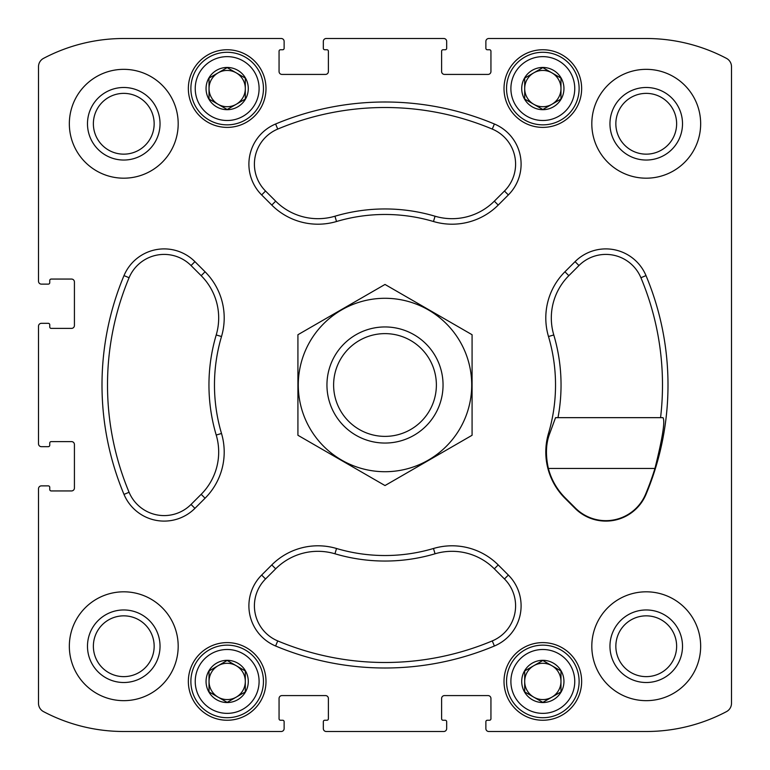 <?xml version="1.0" encoding="UTF-8"?>
<svg xmlns="http://www.w3.org/2000/svg" width="770" height="770" viewBox="0 0 770 770"><rect width="100%" height="100%" fill="white"/><g stroke="black" fill="none" stroke-linecap="round" stroke-linejoin="round"><path stroke-width="1.16" d="M93.372 123.768A30.386 30.386 0 0 1 138.956 97.444A30.386 30.386 0 0 1 138.956 150.083A30.386 30.386 0 0 1 93.372 123.768M615.846 646.232A30.386 30.386 0 0 1 661.43 619.917A30.386 30.386 0 0 1 661.43 672.557A30.386 30.386 0 0 1 615.846 646.232M265.997 681.431A38.827 38.827 0 0 0 207.756 647.811A38.827 38.827 0 0 0 207.756 715.051A38.827 38.827 0 0 0 265.997 681.431M581.648 681.431A38.827 38.827 0 0 0 523.417 647.811A38.827 38.827 0 0 0 523.417 715.051A38.827 38.827 0 0 0 581.648 681.431M265.997 88.569A38.827 38.827 0 0 0 207.756 54.949A38.827 38.827 0 0 0 207.756 122.189A38.827 38.827 0 0 0 265.997 88.569M581.648 88.569A38.827 38.827 0 0 0 523.417 54.949A38.827 38.827 0 0 0 523.417 122.189A38.827 38.827 0 0 0 581.648 88.569M178.188 646.232A54.42 54.42 0 0 0 123.768 591.812A54.42 54.42 0 0 0 69.339 646.232A54.42 54.42 0 0 0 123.768 700.662A54.42 54.42 0 0 0 178.188 646.232M178.188 123.768A54.42 54.42 0 0 0 123.768 69.339A54.42 54.42 0 0 0 69.339 123.768A54.42 54.42 0 0 0 123.768 178.188A54.42 54.42 0 0 0 178.188 123.768M700.662 123.768A54.42 54.42 0 0 0 646.232 69.339A54.42 54.42 0 0 0 591.812 123.768A54.42 54.42 0 0 0 646.232 178.188A54.42 54.42 0 0 0 700.662 123.768M700.662 646.232A54.42 54.42 0 0 0 646.232 591.812A54.42 54.42 0 0 0 591.812 646.232A54.42 54.42 0 0 0 646.232 700.662A54.42 54.42 0 0 0 700.662 646.232M271.781 564.93L261.646 575.065A43.544 43.544 0 0 0 275.602 646.001A283.004 283.004 0 0 0 494.398 646.001A43.544 43.544 0 0 0 508.354 575.065L498.219 564.93A65.306 65.306 0 0 0 433.481 548.49A170.526 170.526 0 0 1 336.519 548.49A65.306 65.306 0 0 0 271.781 564.93L275.679 568.828L265.544 578.963A38.028 38.028 0 0 0 277.729 640.919A277.489 277.489 0 0 0 492.271 640.919A38.028 38.028 0 0 0 504.456 578.963L494.321 568.828A59.791 59.791 0 0 0 435.04 553.784L433.481 548.49M194.935 261.646A43.544 43.544 0 0 0 123.999 275.602A283.004 283.004 0 0 0 123.999 494.398A43.544 43.544 0 0 0 194.935 508.354L205.07 498.219A65.306 65.306 0 0 0 221.51 433.481A170.526 170.526 0 0 1 221.51 336.519A65.306 65.306 0 0 0 205.07 271.781L194.935 261.646L191.037 265.544A38.028 38.028 0 0 0 129.081 277.729A277.489 277.489 0 0 0 129.081 492.271A38.028 38.028 0 0 0 191.037 504.456L201.172 494.321A59.791 59.791 0 0 0 216.216 435.04L221.51 433.481M494.398 123.999A283.004 283.004 0 0 0 275.602 123.999A43.544 43.544 0 0 0 261.646 194.935L271.781 205.07A65.306 65.306 0 0 0 336.519 221.51A170.526 170.526 0 0 1 433.481 221.51A65.306 65.306 0 0 0 498.219 205.07L508.354 194.935A43.544 43.544 0 0 0 494.398 123.999L492.271 129.081A277.489 277.489 0 0 0 277.729 129.081A38.028 38.028 0 0 0 265.544 191.037L275.679 201.172A59.791 59.791 0 0 0 334.96 216.216L336.519 221.51M38.5 326.22L38.5 443.78A2.907 2.907 0 0 0 41.407 446.677L48.298 446.677A1.453 1.453 0 0 0 49.752 445.233L49.752 443.048A1.453 1.453 0 0 1 51.195 441.605L71.514 441.605A2.907 2.907 0 0 1 74.42 444.502L74.42 488.045A2.907 2.907 0 0 1 71.514 490.942L51.195 490.942A1.453 1.453 0 0 1 49.752 489.499L49.752 487.314A1.453 1.453 0 0 0 48.298 485.87L41.407 485.87A2.907 2.907 0 0 0 38.5 488.767L38.5 703.299A9.433 9.433 0 0 0 43.534 711.634A171.98 171.98 0 0 0 123.768 731.5L281.233 731.5A2.907 2.907 0 0 0 284.13 728.593L284.13 721.702A1.453 1.453 0 0 0 282.686 720.248L280.501 720.248A1.453 1.453 0 0 1 279.058 718.805L279.058 698.486A2.907 2.907 0 0 1 281.955 695.579L325.498 695.579A2.907 2.907 0 0 1 328.395 698.486L328.395 718.805A1.453 1.453 0 0 1 326.952 720.248L324.767 720.248A1.453 1.453 0 0 0 323.323 721.702L323.323 728.593A2.907 2.907 0 0 0 326.22 731.5L443.78 731.5A2.907 2.907 0 0 0 446.677 728.593L446.677 721.702A1.453 1.453 0 0 0 445.233 720.248L443.048 720.248A1.453 1.453 0 0 1 441.605 718.805L441.605 698.486A2.907 2.907 0 0 1 444.502 695.579L488.045 695.579A2.907 2.907 0 0 1 490.942 698.486L490.942 718.805A1.453 1.453 0 0 1 489.499 720.248L487.314 720.248A1.453 1.453 0 0 0 485.87 721.702L485.87 728.593A2.907 2.907 0 0 0 488.767 731.5L646.232 731.5A171.98 171.98 0 0 0 726.466 711.634A9.433 9.433 0 0 0 731.5 703.299L731.5 66.701A9.433 9.433 0 0 0 726.466 58.366A171.98 171.98 0 0 0 646.232 38.5L488.767 38.5A2.907 2.907 0 0 0 485.87 41.407L485.87 48.298A1.453 1.453 0 0 0 487.314 49.752L489.499 49.752A1.453 1.453 0 0 1 490.942 51.195L490.942 71.514A2.907 2.907 0 0 1 488.045 74.42L444.502 74.42A2.907 2.907 0 0 1 441.605 71.514L441.605 51.195A1.453 1.453 0 0 1 443.048 49.752L445.233 49.752A1.453 1.453 0 0 0 446.677 48.298L446.677 41.407A2.907 2.907 0 0 0 443.78 38.5L326.22 38.5A2.907 2.907 0 0 0 323.323 41.407L323.323 48.298A1.453 1.453 0 0 0 324.767 49.752L326.952 49.752A1.453 1.453 0 0 1 328.395 51.195L328.395 71.514A2.907 2.907 0 0 1 325.498 74.42L281.955 74.42A2.907 2.907 0 0 1 279.058 71.514L279.058 51.195A1.453 1.453 0 0 1 280.501 49.752L282.686 49.752A1.453 1.453 0 0 0 284.13 48.298L284.13 41.407A2.907 2.907 0 0 0 281.233 38.5L123.768 38.5A171.98 171.98 0 0 0 43.534 58.366A9.433 9.433 0 0 0 38.5 66.701L38.5 281.233A2.907 2.907 0 0 0 41.407 284.13L48.298 284.13A1.453 1.453 0 0 0 49.752 282.686L49.752 280.501A1.453 1.453 0 0 1 51.195 279.058L71.514 279.058A2.907 2.907 0 0 1 74.42 281.955L74.42 325.498A2.907 2.907 0 0 1 71.514 328.395L51.195 328.395A1.453 1.453 0 0 1 49.752 326.952L49.752 324.767A1.453 1.453 0 0 0 48.298 323.323L41.407 323.323A2.907 2.907 0 0 0 38.5 326.22L38.5 443.78M548.49 433.481A65.306 65.306 0 0 0 564.93 498.219L575.065 508.354A43.544 43.544 0 0 0 646.001 494.398A283.004 283.004 0 0 0 646.001 275.602A43.544 43.544 0 0 0 575.065 261.646L564.93 271.781A65.306 65.306 0 0 0 548.49 336.519A170.526 170.526 0 0 1 548.49 433.481L549.616 433.808L555.545 417.658L662.98 417.658C665.241 421.036 662.566 437.966 654.943 468.449A282.552 282.552 0 0 1 645.587 494.225L646.001 494.398M43.534 711.634A9.433 9.433 0 0 1 38.5 703.299L38.5 488.767M281.233 731.5L123.768 731.5M443.78 731.5L326.22 731.5M646.232 731.5L488.767 731.5M726.466 58.366A9.433 9.433 0 0 1 731.5 66.701L731.5 433.154M731.5 503.744L731.5 703.299M488.767 38.5L646.232 38.5M326.22 38.5L443.78 38.5M123.768 38.5L281.233 38.5M38.5 281.233L38.5 66.701M43.216 446.677L41.407 446.677M41.407 485.87L43.216 485.87M284.13 726.784L284.13 728.593M323.323 728.593L323.323 726.784M446.677 726.784L446.677 728.593M485.87 728.593L485.87 726.784M485.87 43.216L485.87 41.407M446.677 41.407L446.677 43.216M323.323 43.216L323.323 41.407M284.13 41.407L284.13 43.216M43.216 284.13L41.407 284.13M41.407 323.323L43.216 323.323M492.271 129.081A38.028 38.028 0 0 1 504.456 191.037L494.321 201.172A59.791 59.791 0 0 1 435.04 216.216A176.041 176.041 0 0 0 334.96 216.216M191.037 265.544L201.172 275.679A59.791 59.791 0 0 1 216.216 334.96A176.041 176.041 0 0 0 216.216 435.04M275.679 568.828A59.791 59.791 0 0 1 334.96 553.784A176.041 176.041 0 0 0 435.04 553.784M557.99 417.658A176.041 176.041 0 0 0 553.784 334.96L548.49 336.519M660.564 417.658A277.489 277.489 0 0 0 640.919 277.729A38.028 38.028 0 0 0 578.963 265.544L568.828 275.679A59.791 59.791 0 0 0 553.784 334.96M549.616 433.808C545.872 443.597 545.458 455.137 548.365 468.449A64.853 64.853 0 0 0 565.247 497.901L575.382 508.036A43.081 43.081 0 0 0 645.587 494.225M609.956 646.232A36.286 36.286 0 0 1 664.375 614.816A36.286 36.286 0 0 1 664.375 677.658A36.286 36.286 0 0 1 609.956 646.232M609.956 123.768A36.286 36.286 0 0 1 664.375 92.342A36.286 36.286 0 0 1 664.375 155.184A36.286 36.286 0 0 1 609.956 123.768M615.846 123.768A30.386 30.386 0 0 1 661.43 97.444A30.386 30.386 0 0 1 661.43 150.083A30.386 30.386 0 0 1 615.846 123.768M87.482 123.768A36.286 36.286 0 0 1 141.901 92.342A36.286 36.286 0 0 1 141.901 155.184A36.286 36.286 0 0 1 87.482 123.768M87.482 646.232A36.286 36.286 0 0 1 141.901 614.816A36.286 36.286 0 0 1 141.901 677.658A36.286 36.286 0 0 1 87.482 646.232M93.372 646.232A30.386 30.386 0 0 1 138.956 619.917A30.386 30.386 0 0 1 138.956 672.557A30.386 30.386 0 0 1 93.372 646.232M579.117 88.569A36.286 36.286 0 0 0 524.688 57.144A36.286 36.286 0 0 0 524.688 119.995A36.286 36.286 0 0 0 579.117 88.569M574.757 88.569A31.926 31.926 0 0 0 526.863 60.917A31.926 31.926 0 0 0 526.863 116.222A31.926 31.926 0 0 0 574.757 88.569M563.948 88.569A21.117 21.117 0 0 0 532.272 70.282A21.117 21.117 0 0 0 532.272 106.857A21.117 21.117 0 0 0 563.948 88.569M560.974 88.569L560.974 78.097L542.831 67.625L524.688 78.097L524.688 99.041L542.831 109.513L560.974 99.041L560.974 78.097L542.831 67.625L524.688 78.097L524.688 99.041L542.831 109.513L560.974 99.041L560.974 88.569A18.143 18.143 0 0 0 533.754 72.861A18.143 18.143 0 0 0 533.754 104.277A18.143 18.143 0 0 0 560.974 88.569M263.456 88.569A36.286 36.286 0 0 0 209.026 57.144A36.286 36.286 0 0 0 209.026 119.995A36.286 36.286 0 0 0 263.456 88.569M259.095 88.569A31.926 31.926 0 0 0 211.201 60.917A31.926 31.926 0 0 0 211.201 116.222A31.926 31.926 0 0 0 259.095 88.569M248.286 88.569A21.117 21.117 0 0 0 216.611 70.282A21.117 21.117 0 0 0 216.611 106.857A21.117 21.117 0 0 0 248.286 88.569M245.312 88.569L245.312 78.097L227.169 67.625L209.026 78.097L209.026 99.041L227.169 109.513L245.312 99.041L245.312 78.097L227.169 67.625L209.026 78.097L209.026 99.041L227.169 109.513L245.312 99.041L245.312 88.569A18.143 18.143 0 0 0 218.102 72.861A18.143 18.143 0 0 0 218.102 104.277A18.143 18.143 0 0 0 245.312 88.569M579.117 681.431A36.286 36.286 0 0 0 524.688 650.005A36.286 36.286 0 0 0 524.688 712.856A36.286 36.286 0 0 0 579.117 681.431M574.757 681.431A31.926 31.926 0 0 0 526.863 653.778A31.926 31.926 0 0 0 526.863 709.083A31.926 31.926 0 0 0 574.757 681.431M563.948 681.431A21.117 21.117 0 0 0 532.272 663.143A21.117 21.117 0 0 0 532.272 699.718A21.117 21.117 0 0 0 563.948 681.431M560.974 681.431L560.974 670.959L542.831 660.487L524.688 670.959L524.688 691.903L542.831 702.375L560.974 691.903L560.974 670.959L542.831 660.487L524.688 670.959L524.688 691.903L542.831 702.375L560.974 691.903L560.974 681.431A18.143 18.143 0 0 0 533.754 665.723A18.143 18.143 0 0 0 533.754 697.139A18.143 18.143 0 0 0 560.974 681.431M263.456 681.431A36.286 36.286 0 0 0 209.026 650.005A36.286 36.286 0 0 0 209.026 712.856A36.286 36.286 0 0 0 263.456 681.431M259.095 681.431A31.926 31.926 0 0 0 211.201 653.778A31.926 31.926 0 0 0 211.201 709.083A31.926 31.926 0 0 0 259.095 681.431M248.286 681.431A21.117 21.117 0 0 0 216.611 663.143A21.117 21.117 0 0 0 216.611 699.718A21.117 21.117 0 0 0 248.286 681.431M245.312 681.431L245.312 670.959L227.169 660.487L209.026 670.959L209.026 691.903L227.169 702.375L245.312 691.903L245.312 670.959L227.169 660.487L209.026 670.959L209.026 691.903L227.169 702.375L245.312 691.903L245.312 681.431A18.143 18.143 0 0 0 218.102 665.723A18.143 18.143 0 0 0 218.102 697.139A18.143 18.143 0 0 0 245.312 681.431M436.378 385A51.378 51.378 0 0 1 359.311 429.496A51.378 51.378 0 0 1 359.311 340.504A51.378 51.378 0 0 1 436.378 385M443.048 385A58.048 58.048 0 0 1 355.971 435.271A58.048 58.048 0 0 1 355.971 334.729A58.048 58.048 0 0 1 443.048 385M385 298.288A86.712 86.712 0 0 1 460.094 428.361A86.712 86.712 0 0 1 309.906 428.361A86.712 86.712 0 0 1 385 298.288M472.077 435.271L472.077 334.729L385 284.448L297.923 334.729L297.923 435.271L385 485.552L472.077 435.271M277.729 129.081L275.602 123.999M265.544 191.037L261.646 194.935M275.679 201.172L271.781 205.07M435.04 216.216L433.481 221.51M494.321 201.172L498.219 205.07M504.456 191.037L508.354 194.935M129.081 277.729L123.999 275.602M129.081 492.271L123.999 494.398M191.037 504.456L194.935 508.354M201.172 494.321L205.07 498.219M216.216 334.96L221.51 336.519M201.172 275.679L205.07 271.781M265.544 578.963L261.646 575.065M277.729 640.919L275.602 646.001M492.271 640.919L494.398 646.001M504.456 578.963L508.354 575.065M494.321 568.828L498.219 564.93M334.96 553.784L336.519 548.49M568.828 275.679L564.93 271.781M578.963 265.544L575.065 261.646M640.919 277.729L646.001 275.602M548.365 468.449L654.943 468.449"/></g></svg>
